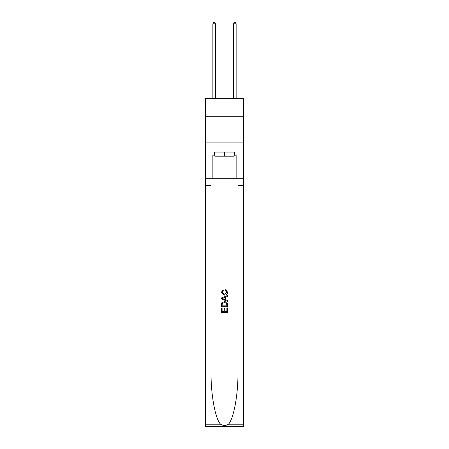 <?xml version="1.0" encoding="UTF-8"?>
<svg xmlns="http://www.w3.org/2000/svg" width="449" height="449" viewBox="0 0 449 449"><rect width="100%" height="100%" fill="white"/><g stroke="black" fill="none" stroke-linecap="round" stroke-linejoin="round"><path stroke-width="0.67" d="M243.633 116.263L243.633 98.679L205.367 98.679L205.367 116.263L243.633 116.263L243.633 142.12L205.367 142.12L205.367 116.263M234.17 152.048L234.17 156.185L214.83 156.185L214.83 152.048M224.5 152.048L224.5 156.185M226.885 307.935L226.885 311.595L224.736 311.595L226.885 311.595L226.885 307.935L227.598 307.935L227.598 312.47L221.396 312.47L221.396 308.098L221.396 312.47M224.017 308.334L224.017 311.595L222.109 311.595L224.017 311.595L224.017 308.334L224.736 308.334L224.736 311.595M221.929 302.62L221.486 303.524L221.929 302.62L224.466 301.649C226.448 301.644 227.491 302.598 227.598 304.523L227.598 306.746L221.396 306.746L221.396 304.624L221.396 306.746M225.611 289.717L225.409 290.593L225.611 289.717L227.682 292.254C227.514 294.157 226.436 295.116 224.449 295.128L221.312 292.271L223.119 289.874L223.305 290.75L222.031 292.31L224.449 294.252L226.964 292.333L225.409 290.593M228.502 424.193L243.633 424.193L243.633 426.55L205.367 426.55L205.367 348.98L211.03 348.98L211.03 372.041C210.755 394.082 215.223 418.709 220.498 424.193C223.164 425.893 225.83 425.893 228.502 424.193C233.777 418.709 238.245 394.082 237.97 372.041L237.97 178.32M221.396 297.934L221.396 298.922L227.598 301.386L221.396 298.922L221.396 297.934L227.598 295.47L221.396 297.934M237.97 348.98L243.633 348.98L243.633 142.12M205.367 348.98L205.367 142.12M211.03 178.32L211.03 348.98M243.633 424.193L243.633 348.98M205.367 178.32L212.865 178.32L212.865 155.152L214.83 155.152M234.17 155.152L234.479 155.152L234.479 152.048L214.521 152.048L214.521 155.152M234.479 155.152L236.135 155.152L236.135 178.32L243.633 178.32M212.865 178.32L236.135 178.32M227.598 295.47L227.598 296.402L225.69 297.109L225.69 299.752L227.598 300.46L227.598 301.386M223.254 298.854L224.977 299.489L224.977 297.373L222.109 298.428L223.254 298.854M224.977 297.373L224.977 299.489M221.396 304.624L221.486 303.524M226.448 303.126L226.885 305.87L226.448 303.126L224.449 302.525L222.238 303.586L222.109 305.87L226.885 305.87L222.109 305.87M221.396 308.098L222.109 308.098L222.109 311.595M215.453 98.679L215.453 23.797L212.865 23.797L212.865 98.679M212.865 23.797L213.64 22.45L214.673 22.45L215.453 23.797M236.135 98.679L236.135 23.797L233.547 23.797L233.547 98.679M233.547 23.797L234.327 22.45L235.36 22.45L236.135 23.797M237.97 185.56L243.633 185.56M211.03 185.56L205.367 185.56M205.367 424.193L220.498 424.193"/></g></svg>
